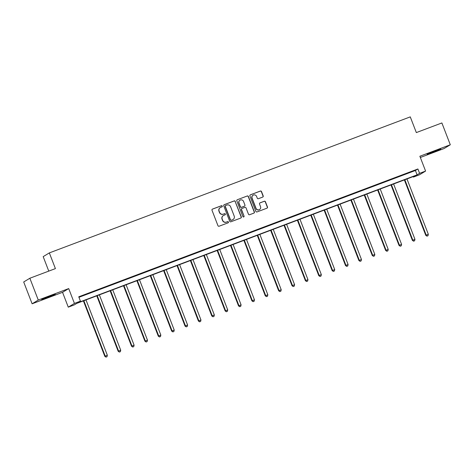 <?xml version="1.0" encoding="UTF-8"?>
<svg xmlns="http://www.w3.org/2000/svg" width="474" height="474" viewBox="0 0 474 474"><rect width="100%" height="100%" fill="white"/><g stroke="black" fill="none" stroke-linecap="round" stroke-linejoin="round"><path stroke-width="0.71" d="M222.276 206.089A0.646 0.628 58.7 0 0 221.459 205.716L212.512 209.081A0.918 0.901 58.7 0 0 212.002 210.255L217.951 225.671A0.918 0.901 58.7 0 0 219.124 226.211L228.065 222.845A0.646 0.628 58.7 0 0 228.427 222.022A0.646 0.628 58.7 0 0 227.603 221.642L226.448 222.081A2.939 2.874 58.7 0 1 222.697 220.357L222.199 219.071A2.939 2.874 58.7 0 1 223.835 215.315L224.99 214.876A0.646 0.628 58.7 0 0 225.351 214.058A0.646 0.628 58.7 0 0 224.528 213.679L223.373 214.118A2.939 2.874 58.7 0 1 219.622 212.388L219.124 211.102A2.939 2.874 58.7 0 1 220.76 207.351L221.921 206.913A0.646 0.628 58.7 0 0 222.276 206.089M221.933 206.907A0.646 0.628 58.7 0 0 221.287 205.817L212.346 209.182A0.918 0.901 58.7 0 0 212.287 209.212M228.083 222.839A0.646 0.628 58.7 0 0 227.437 221.743L226.448 222.081M225.008 214.87A0.646 0.628 58.7 0 0 224.362 213.78L223.373 214.118M435.233 150.856L427.121 154.275L438.308 150.187L440.743 149.02L435.233 150.856M49.782 296.126L41.671 299.544L52.857 295.456L55.292 294.289L49.782 296.126M262.685 197.089A0.918 0.901 58.7 0 0 263.194 195.916L261.529 191.591A0.918 0.901 58.7 0 0 260.356 191.052L250.426 194.796A0.918 0.901 58.7 0 0 249.917 195.969L255.865 211.386A0.918 0.901 58.7 0 0 257.032 211.925L266.963 208.181A0.918 0.901 58.7 0 0 267.478 207.008L265.458 201.788A0.918 0.901 58.7 0 0 264.291 201.243L260.036 202.848A0.918 0.901 58.7 0 0 259.527 204.021L260.528 206.611A2.459 2.406 58.7 0 1 259.551 209.561A2.459 2.406 58.7 0 1 256.025 208.311L252.109 198.162A2.459 2.406 58.7 0 1 253.086 195.211A2.459 2.406 58.7 0 1 256.612 196.461L257.264 198.156A0.918 0.901 58.7 0 0 258.437 198.695L262.685 197.089M419.591 173.336L425.587 171.073L419.437 174.811L413.435 177.075L415.929 175.558L76.77 303.378L74.276 304.895L68.274 307.158L74.43 303.419L80.432 301.156L77.937 302.673L417.09 174.853L419.591 173.336L417.902 168.975L78.749 296.795L80.432 301.156M29.856 278.238L38.27 300.054L32.119 303.793L23.7 281.977L29.856 278.238L55.405 268.61L49.343 252.903L410.271 116.877L416.332 132.584L441.881 122.956L450.3 144.771L419.863 156.242L425.587 171.073M32.119 303.793L62.55 292.322L68.706 288.583L38.27 300.054M68.706 288.583L74.43 303.419M235.359 201.456A0.918 0.901 58.7 0 0 234.186 200.917L224.255 204.661A0.918 0.901 58.7 0 0 223.746 205.834L229.694 221.251A0.918 0.901 58.7 0 0 230.862 221.791L240.792 218.046A0.918 0.901 58.7 0 0 241.307 216.873L235.187 201.557A0.918 0.901 58.7 0 0 234.02 201.017L224.089 204.762A0.918 0.901 58.7 0 0 224.024 204.786M237.338 199.726L247.268 195.987A0.918 0.901 58.7 0 1 248.441 196.526L254.39 211.943A0.918 0.901 58.7 0 1 253.88 213.116L249.632 214.716A0.918 0.901 58.7 0 1 248.459 214.177L246.047 207.926A0.918 0.901 58.7 0 0 244.874 207.387L242.054 208.447A0.918 0.901 58.7 0 0 241.544 209.621L244.057 216.132A0.646 0.628 58.7 0 1 243.802 216.902A0.646 0.628 58.7 0 1 242.878 216.577L236.828 200.899A0.918 0.901 58.7 0 1 237.338 199.726L247.268 195.987M420.343 157.481L444.144 148.51L450.3 144.771M49.343 252.903L43.187 256.641L48.769 271.11M78.945 297.299L415.408 170.486L417.902 168.975M83.643 295.326L89.201 293.133L83.643 295.326M97.016 290.284L102.574 288.091L97.016 290.284M110.389 285.241L115.952 283.049L110.389 285.241M123.767 280.199L129.325 278.013L123.767 280.199M137.14 275.163L142.698 272.971L137.14 275.163M150.513 270.121L156.07 267.928L150.513 270.121M163.886 265.079L169.449 262.892L163.886 265.079M177.264 260.042L182.822 257.85L177.264 260.042M190.637 255L196.195 252.808L190.637 255M204.01 249.958L209.567 247.766L204.01 249.958M217.382 244.916L222.946 242.729L217.382 244.916M230.761 239.88L236.319 237.687L230.761 239.88M244.134 234.837L249.691 232.645L244.134 234.837M257.506 229.795L263.064 227.609L257.506 229.795M270.879 224.759L276.443 222.567L270.879 224.759M284.258 219.717L289.815 217.525L284.258 219.717M297.631 214.675L303.188 212.482L297.631 214.675M311.003 209.638L316.561 207.446L311.003 209.638M324.376 204.596L329.94 202.404L324.376 204.596M337.755 199.554L343.312 197.362L337.755 199.554M351.127 194.512L356.685 192.326L351.127 194.512M364.5 189.476L370.058 187.283L364.5 189.476M377.873 184.433L383.436 182.241L377.873 184.433M391.251 179.391L396.809 177.199L391.251 179.391M404.624 174.355L410.182 172.163L404.624 174.355M413.239 176.571L413.435 177.075M62.55 292.322L68.274 307.158M415.408 170.486L417.09 174.853M220.292 207.576L220.126 207.677A2.939 2.874 58.7 0 0 218.958 211.203L219.124 211.102M223.207 214.218A2.939 2.874 58.7 0 1 219.456 212.488L218.958 211.203M223.367 215.54L223.201 215.646A2.939 2.874 58.7 0 0 222.033 219.172L222.199 219.071M226.282 222.182A2.939 2.874 58.7 0 1 222.531 220.457L222.033 219.172M240.857 218.022A0.918 0.901 58.7 0 0 241.136 216.974L235.187 201.557M225.642 205.509A0.646 0.628 58.7 0 0 225.286 206.332L230.506 219.865A0.646 0.628 58.7 0 0 231.33 220.244L232.544 219.782A2.939 2.874 58.7 0 0 234.18 216.026L230.613 206.777A2.939 2.874 58.7 0 0 226.862 205.046L225.642 205.509M225.541 205.562L225.375 205.663A0.646 0.628 58.7 0 0 225.12 206.433L225.286 206.332M233.018 219.551L232.853 219.652A2.939 2.874 58.7 0 1 232.379 219.883L231.158 220.345A0.646 0.628 58.7 0 1 230.34 219.966L225.12 206.433M253.94 213.087A0.918 0.901 58.7 0 0 254.224 212.044L248.275 196.627A0.918 0.901 58.7 0 0 247.102 196.088M241.906 208.519L241.74 208.619A0.918 0.901 58.7 0 0 241.379 209.721L244.057 216.132M243.713 216.944A0.646 0.628 58.7 0 0 243.891 216.233M243.541 201.438A2.459 2.406 58.7 0 0 240.016 200.182A2.459 2.406 58.7 0 0 239.038 203.133L240.419 206.711A0.918 0.901 58.7 0 0 241.592 207.251L244.412 206.184A0.918 0.901 58.7 0 0 244.922 205.011L243.541 201.438M240.016 200.182L239.85 200.283A2.459 2.406 58.7 0 0 238.872 203.233L239.038 203.133M244.554 206.113L244.388 206.214A0.918 0.901 58.7 0 1 244.246 206.285L241.426 207.351A0.918 0.901 58.7 0 1 240.253 206.812L238.872 203.233M253.086 195.211L252.915 195.312A2.459 2.406 58.7 0 0 251.943 198.262L252.109 198.162M259.551 209.561L259.385 209.662A2.459 2.406 58.7 0 1 255.859 208.412L251.943 198.262M267.028 208.157A0.918 0.901 58.7 0 0 267.312 207.108L265.292 201.888A0.918 0.901 58.7 0 0 264.125 201.349L259.871 202.949A0.918 0.901 58.7 0 0 259.811 202.973M262.744 197.066A0.918 0.901 58.7 0 0 263.029 196.017L261.364 191.692A0.918 0.901 58.7 0 0 260.19 191.152L250.26 194.897A0.918 0.901 58.7 0 0 250.201 194.921M83.4 300.883L104.784 356.306L107.343 355.245L85.99 299.906M83.845 300.712L105.204 356.057L105.992 357.123L107.017 356.697L106.158 357.023M107.343 355.245L107.017 356.697M105.992 357.123L104.784 356.306M96.773 295.841L118.162 351.27L120.722 350.209L99.362 294.864M97.223 295.675L118.577 351.015L119.365 352.081L120.39 351.661L119.531 351.981M120.722 350.209L120.39 351.661M119.365 352.081L118.162 351.27M110.146 290.799L131.535 346.227L134.095 345.167L112.741 289.827M110.596 290.633L131.95 345.973L132.738 347.045L133.763 346.618L132.904 346.944M134.095 345.167L133.763 346.618M132.738 347.045L131.535 346.227M123.524 285.763L144.908 341.185L147.467 340.125L126.114 284.785M123.969 285.591L145.322 340.93L146.116 342.003L147.136 341.576L146.282 341.902M147.467 340.125L147.136 341.576M146.116 342.003L144.908 341.185M136.897 280.721L158.28 336.143L160.84 335.082L139.486 279.743M137.342 280.549L158.701 335.894L159.489 336.961L160.514 336.54L159.655 336.86M160.84 335.082L160.514 336.54M159.489 336.961L158.28 336.143M150.27 275.678L171.659 331.107L174.219 330.046L152.859 274.701M150.72 275.512L172.074 330.852L172.862 331.919L173.887 331.498L173.028 331.818M174.219 330.046L173.887 331.498M172.862 331.919L171.659 331.107M163.643 270.642L185.032 326.065L187.591 325.004L166.238 269.665M164.093 270.47L185.447 325.81L186.235 326.882L187.26 326.456L186.401 326.782M187.591 325.004L187.26 326.456M186.235 326.882L185.032 326.065M177.021 265.6L198.405 321.022L200.964 319.962L179.61 264.622M177.466 265.428L198.819 320.774L199.613 321.84L200.632 321.413L199.779 321.739M200.964 319.962L200.632 321.413M199.613 321.84L198.405 321.022M190.394 260.558L211.777 315.986L214.337 314.926L192.983 259.58M190.838 260.392L212.198 315.731L212.986 316.798L214.011 316.377L213.152 316.697M214.337 314.926L214.011 316.377M212.986 316.798L211.777 315.986M203.767 255.516L225.156 310.944L227.716 309.883L206.356 254.544M204.217 255.35L225.571 310.689L226.359 311.762L227.384 311.335L226.525 311.661M227.716 309.883L227.384 311.335M226.359 311.762L225.156 310.944M217.139 250.479L238.529 305.902L241.088 304.841L219.735 249.502M217.59 250.308L238.943 305.647L239.731 306.719L240.756 306.293L239.897 306.619M241.088 304.841L240.756 306.293M239.731 306.719L238.529 305.902M230.518 245.437L251.901 300.86L254.461 299.799L233.107 244.46M230.962 245.265L252.316 300.611L253.11 301.677L254.129 301.257L253.276 301.577M254.461 299.799L254.129 301.257M253.11 301.677L251.901 300.86M243.891 240.395L265.274 295.823L267.834 294.763L246.48 239.417M244.341 240.229L265.695 295.569L266.483 296.635L267.508 296.214L266.649 296.534M267.834 294.763L267.508 296.214M266.483 296.635L265.274 295.823M257.264 235.359L278.653 290.781L281.212 289.721L259.853 234.381M257.714 235.187L279.067 290.526L279.856 291.599L280.881 291.172L280.021 291.498M281.212 289.721L280.881 291.172M279.856 291.599L278.653 290.781M270.636 230.317L292.025 285.739L294.585 284.678L273.231 229.339M271.087 230.145L292.44 285.49L293.228 286.557L294.253 286.13L293.394 286.456M294.585 284.678L294.253 286.13M293.228 286.557L292.025 285.739M284.015 225.274L305.398 280.703L307.958 279.642L286.604 224.297M284.459 225.109L305.813 280.448L306.607 281.515L307.626 281.094L306.773 281.414M307.958 279.642L307.626 281.094M306.607 281.515L305.398 280.703M297.388 220.232L318.771 275.661L321.331 274.6L299.977 219.261M297.838 220.066L319.192 275.406L319.98 276.478L321.005 276.052L320.146 276.378M321.331 274.6L321.005 276.052M319.98 276.478L318.771 275.661M310.76 215.196L332.15 270.618L334.709 269.558L313.35 214.218M311.211 215.024L332.564 270.37L333.352 271.436L334.377 271.01L333.518 271.335M334.709 269.558L334.377 271.01M333.352 271.436L332.15 270.618M324.133 210.154L345.522 265.576L348.082 264.516L326.728 209.176M324.583 209.982L345.937 265.327L346.725 266.394L347.75 265.973L346.891 266.293M348.082 264.516L347.75 265.973M346.725 266.394L345.522 265.576M337.512 205.112L358.895 260.54L361.455 259.479L340.101 204.134M337.956 204.946L359.31 260.285L360.104 261.352L361.123 260.931L360.27 261.251M361.455 259.479L361.123 260.931M360.104 261.352L358.895 260.54M350.884 200.075L372.268 255.498L374.827 254.437L353.474 199.098M351.335 199.904L372.688 255.243L373.476 256.316L374.501 255.889L373.642 256.215M374.827 254.437L374.501 255.889M373.476 256.316L372.268 255.498M364.257 195.033L385.646 250.456L388.206 249.395L366.852 194.056M364.707 194.861L386.061 250.207L386.849 251.273L387.874 250.847L387.015 251.173M388.206 249.395L387.874 250.847M386.849 251.273L385.646 250.456M377.63 189.991L399.019 245.419L401.579 244.359L380.225 189.013M378.08 189.825L399.434 245.165L400.222 246.231L401.247 245.81L400.388 246.13M401.579 244.359L401.247 245.81M400.222 246.231L399.019 245.419M391.009 184.949L412.392 240.377L414.951 239.317L393.598 183.977M391.453 184.783L412.807 240.122L413.601 241.195L414.62 240.768L413.766 241.094M414.951 239.317L414.62 240.768M413.601 241.195L412.392 240.377M404.381 179.913L425.765 235.335L428.324 234.274L406.97 178.935M404.832 179.741L426.185 235.086L426.973 236.153L427.998 235.726L427.139 236.052M428.324 234.274L427.998 235.726M426.973 236.153L425.765 235.335"/></g></svg>
